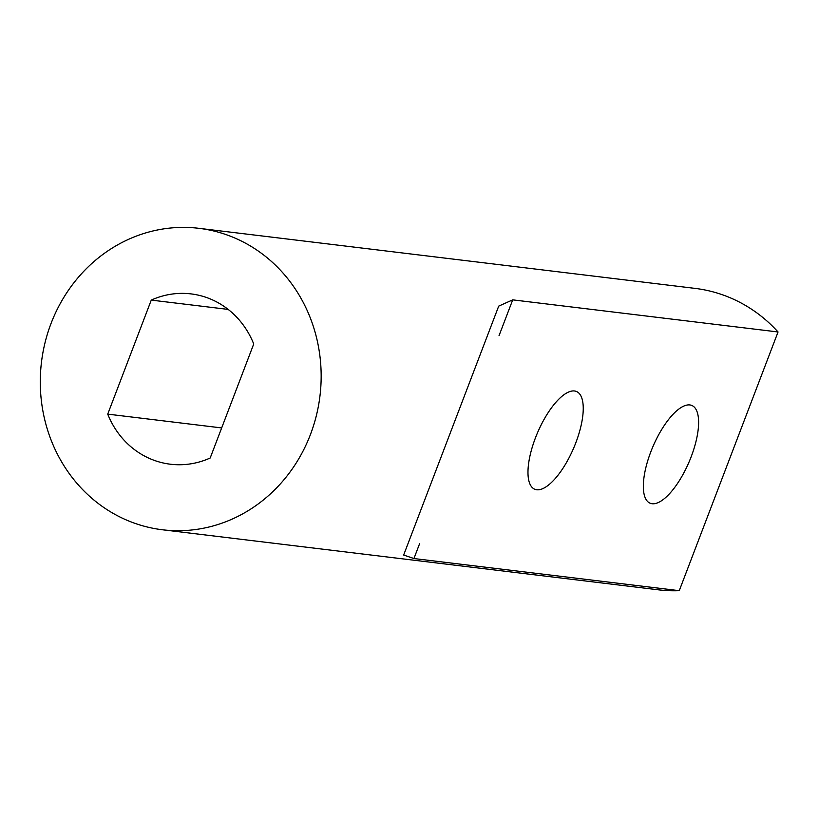 <?xml version="1.0" encoding="UTF-8"?>
<svg xmlns="http://www.w3.org/2000/svg" width="819" height="819" viewBox="0 0 819 819"><rect width="100%" height="100%" fill="white"/><g stroke="black" fill="none" stroke-linecap="round" stroke-linejoin="round"><path stroke-width="1.23" d="M228.173 309.408L151.269 300.102L107.729 414.127A85.78 79.248 -83.1 0 0 170.413 464.219A85.78 79.248 -83.1 0 0 210.186 458.005L253.726 343.98A85.78 79.248 -83.1 0 0 211.169 299.314A85.78 79.248 -83.1 0 0 191.032 293.898A85.78 79.248 -83.1 0 0 151.269 300.102M575.798 442.823A53.143 19.636 113.2 0 0 576.535 391.523A53.143 19.636 113.2 0 0 535.421 437.93A53.143 19.636 113.2 0 0 534.694 489.219A53.143 19.636 113.2 0 0 575.798 442.823M691.164 456.787A53.143 19.636 113.2 0 0 691.891 405.487A53.143 19.636 113.2 0 0 650.788 451.893A53.143 19.636 113.2 0 0 650.061 503.194A53.143 19.636 113.2 0 0 691.164 456.787M126.832 520.188A151.832 140.274 96.9 0 1 45.076 342.537A151.832 140.274 96.9 0 1 198.976 228.327A151.832 140.274 96.9 0 1 234.613 237.919A151.832 140.274 96.9 0 1 316.369 415.571A151.832 140.274 96.9 0 1 162.479 529.78A151.832 140.274 96.9 0 1 126.832 520.188M198.976 228.327L695.024 288.38A151.832 140.274 96.9 0 1 730.671 297.973A151.832 140.274 96.9 0 1 778.05 331.971L512.714 299.856L499.037 335.667M778.05 331.971L679.258 590.673A151.832 140.274 96.9 0 1 658.537 589.834L162.479 529.78M679.258 590.673L413.933 558.548L403.654 555.036L498.71 306.122L512.714 299.856M221.673 427.927L107.729 414.127M419.584 543.734L413.933 558.548"/></g></svg>
